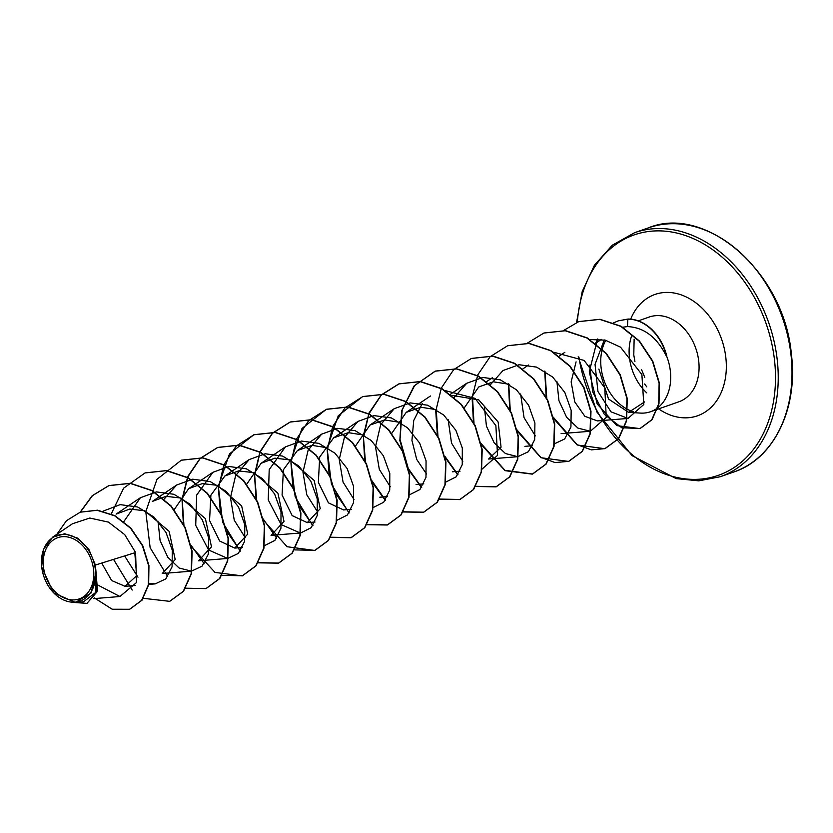 <?xml version="1.0" encoding="UTF-8"?>
<svg xmlns="http://www.w3.org/2000/svg" width="833" height="833" viewBox="0 0 833 833"><rect width="100%" height="100%" fill="white"/><g stroke="black" fill="none" stroke-linecap="round" stroke-linejoin="round"><path stroke-width="1.25" d="M43.514 567.19A32.445 24.261 70.7 0 1 64.807 536.65A32.445 24.261 70.7 0 1 93.535 569.376A32.445 24.261 70.7 0 1 72.242 599.916A32.445 24.261 70.7 0 1 43.514 567.19M41.723 567.106A34.778 26 70.7 0 1 64.547 534.38A34.778 26 70.7 0 1 95.337 569.46A34.778 26 70.7 0 1 72.513 602.186A34.778 26 70.7 0 1 41.723 567.106M75.428 602.478L83.508 601.832L95.42 592.669L96.139 571.938L91.005 593.065L75.428 602.478L53.541 592.815L41.65 566.992L43.472 549.384L52.604 537.181L64.745 533.755L77.844 538.191L88.902 549.488L95.389 565.034L97.555 590.774L86.986 603.373L96.951 591.951L95.837 569.741M641.639 369.842L644.763 377.328M644.544 401.933L628.623 412.345L640.338 413.085A44.899 33.57 -109.3 0 0 650.583 411.71A44.899 33.57 -109.3 0 0 670.336 370.862A44.899 33.57 -109.3 0 0 666.598 356.066L666.535 356.462C657.091 337.313 644.076 327.359 627.468 326.588L622.386 327.265M628.623 412.345L608.517 399.007L598.865 369.05M605.768 340.291A44.899 33.57 -109.3 0 0 601.114 367.822A44.899 33.57 -109.3 0 0 633.663 411.877M666.598 356.066L666.754 356.014A43.285 32.362 -109.3 0 0 627.863 319.07L627.468 326.588M97.378 584.808L119.931 596.511L136.508 582.538L135.592 552.518L95.389 565.034M134.79 552.768L136.622 575.759L125.085 586.317L111.643 580.539L101.688 563.066M140.381 497.728L116.099 514.128L129.802 509.057L144.734 510.754L169.12 531.319L175.201 559.526L162.258 573.52L191.465 571.157L202.065 566.159L208.333 554.122L208.573 537.535L202.263 519.719L190.101 504.246L173.972 494.292L156.448 491.907L140.392 497.728L123.836 521.583M176.648 485.014L152.366 501.414L166.027 496.333L180.99 498.051L205.387 518.605L211.478 546.802L198.514 560.807L227.721 558.443L238.321 553.445L244.59 541.419L244.829 524.811L238.519 506.995L226.378 491.532L210.239 481.578L192.704 479.194L176.648 485.014L163.986 499.279M174.035 509.879L188.622 488.7L202.346 483.609L217.257 485.316L241.653 505.891L247.724 534.099L234.771 548.083L219.641 541.034L209.552 520.49L210.895 495.166L224.889 475.976L238.54 470.905L253.524 472.603L277.91 493.167L284.001 521.375L271.037 535.369L300.244 533.005L281.148 524.571L268.236 499.904L269.205 469.614L285.427 446.863L301.4 441.053L318.852 443.364L334.949 453.194L347.122 468.51L353.536 486.233L353.463 502.83L347.392 514.992L336.969 520.24M246.558 484.442L261.146 463.263L274.848 458.181L289.78 459.878L314.176 480.464L320.247 508.661L307.294 522.645L292.164 515.606L282.075 495.052L283.418 469.739L297.402 450.538L312.031 445.363L327.931 447.873M343.55 509.911L328.431 502.861L318.352 482.328L319.695 457.015L333.669 437.835L348.298 432.65L364.188 435.149M355.327 446.28L369.925 425.111L384.586 419.926L400.486 422.456M391.604 433.576L406.192 412.397L420.811 407.222L436.7 409.711M451.944 395.394L478.736 399.85L498.134 421.977L501.06 447.175L488.596 459.035L517.803 456.692L528.403 451.694L534.671 439.668L534.911 423.07L528.601 405.244L516.45 389.792L500.321 379.838L482.786 377.453L466.73 383.274L454.068 397.539M464.116 408.118L478.715 386.97L493.323 381.795L509.213 384.273M604.269 339.926L595.033 364.365L597.948 391.479L610.974 411.804L628.02 418.426L597.376 420.904L584.901 416.333L574.78 401.954L571.146 381.868L576.072 361.876M628.02 418.426L643.805 404.494L641.889 374.558L620.533 347.174L605.258 340.156L589.441 339.479M556.881 381.254L558.953 400.683L566.607 417.26L577.956 428.11L590.326 431.265L606.257 417.468L604.779 387.814L584.12 360.439L553.674 352.213M520.625 393.978L524.03 417.625L535.327 435.898M554.07 443.979L564.659 438.981L570.928 426.954L571.178 410.346L564.857 392.53L552.716 377.078L536.577 367.114L519.042 364.729L502.986 370.55L490.335 384.815M484.358 406.702L486.441 426.121L494.104 442.729L505.444 453.548L517.803 456.692M448.102 419.416L451.517 443.073L462.804 461.336M481.713 469.396L497.551 455.391L495.874 425.621L475.029 398.372L444.52 390.438M422.206 403.62L413.72 420.54L411.939 440.397L416.708 459.431L426.548 474.06M445.749 482.088L456.182 476.83L462.242 464.679L462.315 448.071L455.901 430.349L443.729 415.042L427.631 405.213L410.18 402.901L394.207 408.701L380.66 424.715L375.506 446.79L379.317 469.375L390.292 486.774M409.482 494.812L419.915 489.554L425.986 477.382L426.059 460.784L419.645 443.073L407.472 427.756L391.354 417.916L373.913 415.615L357.951 421.415L344.383 437.46L339.239 459.493L343.061 482.109L354.025 499.498M373.226 507.526L383.659 502.278L389.729 490.106L389.802 473.508L383.378 455.786L371.206 440.48L355.108 430.64L337.657 428.329L321.684 434.139L308.137 450.153L302.983 472.228L306.794 494.802L317.758 512.212M300.703 532.964L311.136 527.716L317.206 515.554L317.269 498.946L310.855 481.224L298.693 465.918L282.606 456.088L265.144 453.777L249.171 459.577L235.624 475.581L230.46 497.665L234.271 520.229L245.246 537.649M264.446 545.677L274.88 540.43L280.94 528.268L281.013 511.67L274.598 493.938L262.437 478.631L246.339 468.802L228.888 466.49L212.904 472.29L196.692 495.052L195.713 525.342L208.625 550.009L227.721 558.443M158.02 521.156L160.092 540.586L167.766 557.194L179.105 568.012L191.465 571.157M124.627 555.934L137.976 577.196M148.93 583.287L155.209 583.881L165.809 578.883L172.067 566.846L172.306 550.249L165.996 532.422L153.855 516.97L137.716 507.016L120.181 504.631L103.105 511.139M135.592 552.518L124.721 534.64L108.488 522.124L89.829 518.043L72.513 523.718L52.604 537.181M129.75 609.225L141.922 600.281L148.638 584.839L148.951 565.565L142.724 545.605L130.854 528.122L115.027 515.731L97.461 510.181L80.374 512.149L92.494 495.625L109.071 485.545L130.427 483.275L152.127 490.522L171.223 506.058L185.145 527.404L192.121 551.175L191.434 573.635L183.541 591.253L169.817 601.28M94.337 597.875L112.174 609.235L129.604 609.277L141.62 600.385L148.336 584.943L148.649 565.669L142.422 545.719L130.552 528.226L114.725 515.835L97.159 510.285L80.228 512.201L66.473 520.687L56.863 534.297M74.845 602.519L86.986 603.373M145.171 472.884L166.673 470.562L188.373 477.798L207.469 493.334L221.401 514.669L228.377 538.43L227.701 560.901L219.808 578.529L206.105 588.556M181.407 460.17L202.908 457.838L224.618 465.074L243.715 480.599L257.647 501.935L264.644 525.706L263.967 548.176L256.075 565.794L242.518 575.78L221.807 575.311M204.158 563.702L191.142 545.438M183.906 524.821L182.24 500.123L187.821 476.955L200.17 458.535L217.829 447.404L239.186 445.124L260.885 452.361L279.992 467.886L293.924 489.231L300.9 513.003L300.224 535.473L292.331 553.091L278.763 563.066L258.261 562.66M240.414 550.977L226.815 531.537M220.464 513.43L218.423 488.409L223.838 464.804L236.239 446.009L254.107 434.68L275.463 432.41L297.162 439.657L316.259 455.193L330.191 476.528L337.167 500.3L336.48 522.77L328.577 540.388L315.009 550.353L294.33 549.874M276.671 538.253L263.072 518.813M256.731 500.716L254.69 475.685L260.104 452.09L272.495 433.285L290.373 421.956L311.719 419.686L333.429 426.933L352.526 442.469L366.447 463.804L373.423 487.576L372.736 510.035L364.844 527.664L351.287 537.629L330.784 537.223M312.927 525.54L299.339 506.1M292.987 487.992L290.946 462.971L296.35 439.387L308.741 420.582L326.598 409.242L347.955 406.973L369.665 414.199L388.761 429.724L402.693 451.059L409.68 474.831L409.003 497.301L401.121 514.929L387.564 524.905L367.041 524.509M349.194 512.826L335.595 493.386M329.243 475.268L327.202 450.257L332.617 426.663L344.997 407.868L362.865 396.529L384.211 394.248L405.921 401.485L425.028 417.01L438.96 438.345L445.947 462.117L445.27 484.587L437.367 502.216L423.81 512.191L403.307 511.795M385.45 500.102L371.862 480.662M365.5 462.554L363.469 437.533L368.884 413.939L381.275 395.144L399.142 383.805L420.498 381.535L442.198 388.782L461.305 404.307L475.226 425.653L482.203 449.424L481.516 471.894L473.623 489.512L460.055 499.477L439.564 499.071M421.717 487.388L408.701 469.114M408.118 467.938L400.027 439.428L402.162 409.971L414.647 385.544L435.409 371.081L456.765 368.821L478.475 376.068L497.561 391.604L511.493 412.939L518.47 436.711L517.782 459.17L509.879 476.788L496.312 486.764L475.633 486.285M457.973 474.664L444.957 456.401M438.023 437.127L436.211 409.399M471.499 358.429L493.001 356.097L514.711 363.334L533.807 378.859L547.739 400.194L554.726 423.966L554.049 446.436L546.156 464.054L532.599 474.029L504.975 470.322L481.224 443.687M473.998 423.081L472.478 396.685M507.745 345.716L529.257 343.373L550.957 350.61L570.064 366.135L583.995 387.47L590.982 411.242L590.305 433.712L582.413 451.34L568.856 461.315L555.122 462.586L540.773 457.338L516.897 429.797M510.254 410.367L508.734 383.971M544.022 332.992L565.534 330.659L587.234 337.906L606.341 353.431L620.262 374.767L627.249 398.549L626.562 421.009L618.669 438.637L605.102 448.602L591.368 449.872L577.03 444.614L553.154 417.073M546.812 398.965L544.99 371.247M578.883 321.58L600.031 319.278L621.137 326.255L639.494 341.072L652.77 361.158L659.424 383.232L658.986 403.797L652.052 419.676L640.192 428.506L621.772 427.766L604.31 414.345L592.586 391.645L589.806 365.114M595.397 343.613L597.771 339.01M618.232 320.861L627.863 319.07M80.103 512.243L92.192 495.729L108.769 485.649L130.125 483.39L151.825 490.637L170.921 506.172L184.843 527.508L191.819 551.279L191.132 573.75L183.239 591.368L169.672 601.332L143.318 598.313M132.187 590.076L113.527 559.391M111.258 513.899L123.638 488.148L145.025 472.936L166.371 470.666L188.071 477.913L207.167 493.438L221.099 514.773L228.075 538.545L227.399 561.005L219.506 578.633L205.949 588.608L185.436 588.202M167.725 576.644L150.148 547.75L145.785 511.722L156.968 479.329L181.261 460.233L202.606 457.942L224.316 465.178L243.413 480.703L257.345 502.039L264.342 525.81L263.665 548.281L255.773 565.909L242.216 575.884L214.997 572.417L191.371 546.583M183.364 523.749L182.011 499.342L187.737 476.538L200.055 458.452L217.528 447.508L238.884 445.228L260.583 452.465L279.69 468L293.622 489.335L300.598 513.107L299.922 535.577L292.029 553.195L278.461 563.17L258.157 562.837M240.237 551.217L222.671 522.301L218.308 486.264L229.502 453.87L253.805 434.784L275.161 432.514L296.86 439.762L315.957 455.297L329.889 476.632L336.865 500.404L336.178 522.874L328.275 540.492L314.707 550.457L287.093 546.729L263.353 520.094M256.137 499.508L254.461 474.8L260.042 451.611L272.401 433.191L290.071 422.06L311.417 419.79L333.127 427.037L352.224 442.573L366.145 463.908L373.122 487.68L372.434 510.15L364.542 527.768L350.985 537.733L330.67 537.4M312.76 525.779L295.194 496.874L290.821 460.847L302.015 428.454L326.297 409.357L347.653 407.077L369.363 414.313L388.459 429.838L402.391 451.163L409.378 474.935L408.701 497.405L400.819 515.033L387.251 525.009L366.936 524.686M349.017 513.055L331.451 484.16L327.088 448.123L338.271 415.74L362.563 396.633L383.909 394.353L405.619 401.589L424.726 417.114L438.658 438.45L445.645 462.221L444.968 484.691L437.065 502.32L423.508 512.295L403.193 511.962M385.283 500.341L372.674 482.984M364.667 460.17L363.313 435.753L369.05 412.949L381.358 394.852L398.84 383.909L420.196 381.639L441.896 388.886L461.003 404.421L474.925 425.757L481.901 449.528L481.214 471.999L473.321 489.617L459.754 499.581L439.46 499.248M421.54 487.628L408.93 470.26M408.399 469.218L399.84 440.563L401.693 410.711L414.147 385.877L435.107 371.185L456.463 368.925L478.173 376.172L497.259 391.708L511.191 413.043L518.168 436.815L517.48 459.285L509.577 476.903L496.01 486.868L475.518 486.462M457.806 474.904L445.186 457.546M437.429 435.909L435.763 411.21L441.344 388.032L453.693 369.602L471.353 358.482L492.699 356.201L514.409 363.438L533.505 378.963L547.437 400.298L554.424 424.07L553.747 446.54L545.854 464.158L532.297 474.144L505.079 470.666L481.453 444.832M473.446 422.008L472.092 397.601L477.819 374.798L490.127 356.711L507.599 345.768L528.955 343.488L550.655 350.714L569.762 366.239L583.694 387.574L590.68 411.346L590.003 433.816L582.111 451.444L568.554 461.42L540.929 457.713L517.178 431.077M509.702 409.295L508.463 383.794M527.112 343.3L543.876 333.044L565.232 330.763L586.932 338.011L606.028 353.536L619.96 374.881L626.947 398.653L626.26 421.113L618.367 438.741L604.8 448.706L577.186 444.989L553.435 418.353M546.209 397.757L544.72 371.081M563.441 330.586L578.737 321.632L599.729 319.383L620.835 326.369L639.192 341.176L652.468 361.262L659.122 383.336L658.684 403.901L651.75 419.78L639.89 428.61L616.816 425.621L597.188 403.963L589.264 371.882L597.542 339M613.557 322.902L618.076 320.913L627.561 319.174A43.285 32.362 -109.3 0 1 666.535 356.462M790.923 354.244A129.313 96.69 -109.3 0 0 648.428 227.846C705.582 204.095 784.155 272.079 791.35 353.952C798.462 408.857 773.44 459.087 734.029 471.905A129.313 96.69 -109.3 0 0 790.923 354.244M577.342 322.142A127.376 95.243 70.7 0 1 673.22 232.292A127.376 95.243 70.7 0 1 774.43 359.44A127.376 95.243 70.7 0 1 693.327 479.392A127.376 95.243 70.7 0 1 578.925 357.17M576.561 322.454L582.194 291.602L594.429 265.238L612.349 245.173L634.652 232.678A129.313 96.69 70.7 0 1 777.147 359.075A129.313 96.69 70.7 0 1 720.253 476.736L734.029 471.905M638.307 320.861L649.23 317.029A44.899 33.57 70.7 0 1 698.7 360.908A44.899 33.57 70.7 0 1 678.947 401.766L650.583 411.71M646.741 392.874A44.899 33.57 70.7 0 1 629.477 357.878A44.899 33.57 70.7 0 1 631.622 335.97M630.664 319.154A64.297 48.075 70.7 0 1 683.268 295.653A64.297 48.075 70.7 0 1 725.803 357.305A64.297 48.075 70.7 0 1 658.632 408.888M634.132 339.093L633.788 354.962L634.913 361.522M644.627 383.971L646.7 386.814M634.652 232.678L648.428 227.846M93.754 598.635L119.931 596.511M125.085 586.317L135.217 585.495M148.732 584.402L155.209 583.881M188.622 488.69L212.904 472.29M234.781 548.083L242.486 547.458M224.889 475.976L249.171 459.577M261.146 463.263L285.427 446.863M307.294 522.645L315.009 522.02M297.402 450.538L321.684 434.139M343.55 509.931L351.266 509.307M333.669 437.825L357.951 421.425M379.817 497.218L387.532 496.593M369.925 425.101L394.207 408.701M416.073 484.494L423.789 483.869M406.181 412.387L430.463 395.987M452.34 471.78L460.045 471.155M450.247 394.394L466.73 383.263M486.503 381.681L492.345 377.745M524.863 446.342L532.568 445.717M522.999 368.8L528.601 365.021M561.119 433.618L590.326 431.265M559.266 356.087L564.868 352.297M595.293 343.529L601.416 339.385M578.175 356.774L596.938 412.075L632.06 455.63L676.177 478.611L698.783 480.839L720.253 476.736"/></g></svg>
